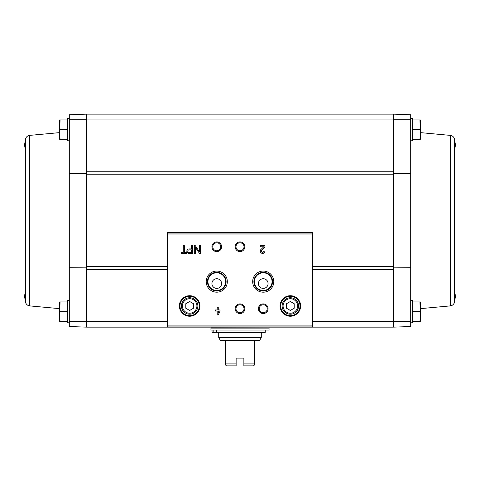 <?xml version="1.0" encoding="UTF-8"?>
<svg xmlns="http://www.w3.org/2000/svg" width="480" height="480" viewBox="0 0 480 480"><rect width="100%" height="100%" fill="white"/><g stroke="black" fill="none" stroke-linecap="round" stroke-linejoin="round"><path stroke-width="0.72" d="M393.264 173.406L410.688 173.58L410.688 114.744L393.264 114.138L86.736 114.138L69.312 114.744L69.312 119.754L86.736 119.742L86.736 321.528L69.312 321.516L69.312 119.754M86.736 267.87L69.312 267.696M69.312 173.58L86.736 173.406M86.736 119.742L86.736 114.138L86.736 119.946L393.264 119.946L393.264 114.138L393.264 327.138L410.688 326.526L410.688 267.696L393.264 267.87M410.688 321.516L393.264 321.528M393.264 119.742L410.688 119.754M419.97 301.962L412.914 301.962L412.914 321.324L419.97 321.324L420.372 316.488L419.97 301.962L420.372 301.962L420.372 321.324L419.97 321.324L420.372 316.488M419.97 119.946L412.914 119.946L412.914 139.308L419.97 139.308L420.372 134.466L419.97 119.946L420.372 119.946L420.372 139.308L419.97 139.308M69.312 322.782L67.374 322.782L67.374 300.51L69.312 300.51L69.312 326.526L86.736 327.138L86.736 321.528M167.388 321.324L86.736 321.324L86.736 327.138L393.264 327.138L393.264 321.324L312.612 321.324M312.612 326.076L312.612 232.41L167.388 232.41L167.388 327.126L312.612 327.126L312.612 326.076L167.388 326.076M186.48 252.342L184.386 252.342L184.386 245.682L183.306 245.682L183.306 252.342L181.212 252.342L181.212 253.428L186.48 253.428L186.48 252.342M192.462 253.428L192.462 245.682L191.496 245.682L191.496 248.934L189.096 248.934A2.244 2.244 0 0 0 186.846 251.178A2.244 2.244 0 0 0 189.096 253.428L192.462 253.428M200.496 253.428L200.496 245.682L199.494 245.682L199.494 251.922L195.312 245.682L194.304 245.682L194.304 253.428L195.312 253.428L195.312 247.182L199.494 253.428L200.496 253.428M220.056 309.978L218.274 309.978L218.274 307.194L217.188 307.194L217.188 309.978L215.406 309.978L215.406 311.064L217.188 311.064L217.188 314.934L218.274 314.934L220.056 311.064L220.056 309.978M264.912 251.106L263.826 251.106A1.242 1.242 0 0 1 262.104 252.24A1.242 1.242 0 0 1 261.732 250.206L264.912 247.176L264.912 245.682L260.268 245.682L260.268 246.768L263.772 246.768L260.988 249.42A2.322 2.322 0 0 0 261.672 253.236A2.322 2.322 0 0 0 264.912 251.106M179.394 305.97A10.26 10.26 0 0 0 194.784 314.862A10.26 10.26 0 0 0 194.784 297.084A10.26 10.26 0 0 0 179.394 305.97M280.08 305.97A10.26 10.26 0 0 0 295.476 314.862A10.26 10.26 0 0 0 295.476 297.084A10.26 10.26 0 0 0 280.08 305.97M258.396 308.742A4.842 4.842 0 0 0 265.656 312.93A4.842 4.842 0 0 0 265.656 304.548A4.842 4.842 0 0 0 258.396 308.742M235.158 308.742A4.842 4.842 0 0 0 242.418 312.93A4.842 4.842 0 0 0 242.418 304.548A4.842 4.842 0 0 0 235.158 308.742M252.672 281.634A10.56 10.56 0 0 0 268.518 290.778A10.56 10.56 0 0 0 268.518 272.484A10.56 10.56 0 0 0 252.672 281.634M206.202 281.634A10.56 10.56 0 0 0 222.042 290.778A10.56 10.56 0 0 0 222.042 272.484A10.56 10.56 0 0 0 206.202 281.634M235.158 246.78A4.842 4.842 0 0 0 242.418 250.968A4.842 4.842 0 0 0 242.418 242.586A4.842 4.842 0 0 0 235.158 246.78M211.92 246.78A4.842 4.842 0 0 0 219.186 250.968A4.842 4.842 0 0 0 219.186 242.586A4.842 4.842 0 0 0 211.92 246.78M212.76 246.78A4.002 4.002 0 0 0 218.766 250.242A4.002 4.002 0 0 0 218.766 243.312A4.002 4.002 0 0 0 212.76 246.78M235.998 246.78A4.002 4.002 0 0 0 242.004 250.242A4.002 4.002 0 0 0 242.004 243.312A4.002 4.002 0 0 0 235.998 246.78M207.936 281.634A8.826 8.826 0 0 0 221.178 289.278A8.826 8.826 0 0 0 221.178 273.99A8.826 8.826 0 0 0 207.936 281.634M211.92 283.566A4.842 4.842 0 0 0 219.186 287.76A4.842 4.842 0 0 0 219.186 279.378A4.842 4.842 0 0 0 211.92 283.566M207.432 281.634A9.33 9.33 0 0 0 221.43 289.716A9.33 9.33 0 0 0 221.43 273.552A9.33 9.33 0 0 0 207.432 281.634M254.412 281.634A8.826 8.826 0 0 0 267.648 289.278A8.826 8.826 0 0 0 267.648 273.99A8.826 8.826 0 0 0 254.412 281.634M258.396 283.566A4.842 4.842 0 0 0 265.656 287.76A4.842 4.842 0 0 0 265.656 279.378A4.842 4.842 0 0 0 258.396 283.566M253.902 281.634A9.33 9.33 0 0 0 267.9 289.716A9.33 9.33 0 0 0 267.9 273.552A9.33 9.33 0 0 0 253.902 281.634M235.998 308.742A4.002 4.002 0 0 0 242.004 312.204A4.002 4.002 0 0 0 242.004 305.274A4.002 4.002 0 0 0 235.998 308.742M259.236 308.742A4.002 4.002 0 0 0 265.236 312.204A4.002 4.002 0 0 0 265.236 305.274A4.002 4.002 0 0 0 259.236 308.742M294.216 308.208L294.216 303.738L290.346 301.5L286.47 303.738L286.47 308.208L290.346 310.446L294.216 308.208M282.114 305.97A8.232 8.232 0 0 0 294.462 313.098A8.232 8.232 0 0 0 294.462 298.842A8.232 8.232 0 0 0 282.114 305.97M280.662 305.97A9.684 9.684 0 0 0 295.188 314.358A9.684 9.684 0 0 0 295.188 297.588A9.684 9.684 0 0 0 280.662 305.97M193.53 308.208L193.53 303.738L189.654 301.5L185.784 303.738L185.784 308.208L189.654 310.446L193.53 308.208M181.428 305.97A8.232 8.232 0 0 0 193.77 313.098A8.232 8.232 0 0 0 193.77 298.842A8.232 8.232 0 0 0 181.428 305.97M179.976 305.97A9.684 9.684 0 0 0 194.496 314.358A9.684 9.684 0 0 0 194.496 297.588A9.684 9.684 0 0 0 179.976 305.97M218.274 312.582L218.97 311.064L218.274 311.064L218.274 312.582M191.496 252.498L191.496 249.864L189.096 249.864A1.314 1.314 0 0 0 187.776 251.178A1.314 1.314 0 0 0 189.096 252.498L191.496 252.498M410.688 322.782L412.626 322.782L412.626 300.51L410.688 300.51M410.688 140.76L412.626 140.76L412.626 118.494L410.688 118.494M412.914 129.63L419.97 129.63L420.372 124.788M412.914 311.646L419.97 311.646M456 220.638L456 293.538L454.326 302.784L454.326 138.492L456 147.732L456 220.638M60.03 119.946L67.086 119.946L67.086 139.308L60.03 139.308L59.628 134.466L60.03 119.946L59.628 119.946L59.628 139.308L60.03 139.308M69.312 118.494L67.374 118.494L67.374 140.76L69.312 140.76M60.03 301.962L67.086 301.962L67.086 321.324L60.03 321.324L59.628 316.488L60.03 301.962L59.628 301.962L59.628 321.324L60.03 321.324M67.086 311.646L60.03 311.646M67.086 129.63L60.03 129.63L59.628 124.788M24 293.538L24 147.732L25.674 138.492L25.674 302.784L24 293.538M243.87 363.924L254.52 363.924L254.52 364.896L253.554 365.862L243.87 365.862L243.87 358.116L236.13 358.116L236.13 365.862L226.446 365.862L225.48 364.896L225.48 340.692L259.59 340.692L261.3 337.41L261.3 332.364M254.52 363.924L254.52 340.692M225.48 363.924L236.13 363.924M218.7 332.364L218.7 337.41L220.41 340.692L225.48 340.692M210.954 330.042L269.046 330.042L269.046 328.104L210.954 328.104L210.954 330.042M211.146 328.104L210.954 327.138M265.272 330.042L265.272 332.364L212.046 332.364L212.046 330.042M216.66 332.364L216.66 330.042M213.84 332.364L213.84 330.042M393.264 269.508L312.612 269.508M167.388 269.508L86.736 269.508M393.264 171.768L86.736 171.768M312.612 233.034L167.388 233.034M312.612 325.11L167.388 325.11M312.612 234.006L167.388 234.006M283.086 305.97A7.26 7.26 0 0 0 293.976 312.258A7.26 7.26 0 0 0 293.976 299.682A7.26 7.26 0 0 0 283.086 305.97M182.394 305.97A7.26 7.26 0 0 0 193.284 312.258A7.26 7.26 0 0 0 193.284 299.682A7.26 7.26 0 0 0 182.394 305.97M393.264 266.514L312.612 266.514M167.388 266.514L86.736 266.514M393.264 174.756L86.736 174.756M410.688 173.58L410.688 267.696M420.372 132.618L450.402 135.39L450.402 305.886L420.372 308.652M59.628 308.652L29.598 305.886L29.598 135.39C27.714 135.696 26.406 136.734 25.674 138.492M220.314 340.464L259.686 340.464M218.7 337.41L261.3 337.41M218.832 337.896L261.168 337.896M210.954 327.912L268.854 328.104M312.612 232.41L167.388 232.41M450.402 305.886C452.286 305.574 453.594 304.542 454.326 302.784M450.402 135.39C452.286 135.696 453.594 136.734 454.326 138.492M59.628 132.618L29.598 135.39M29.598 305.886C27.714 305.574 26.406 304.542 25.674 302.784M269.046 327.912L269.046 327.138"/></g></svg>
